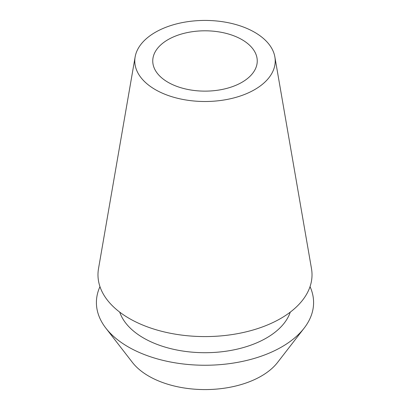 <?xml version="1.0" encoding="UTF-8"?>
<svg xmlns="http://www.w3.org/2000/svg" width="410" height="410" viewBox="0 0 410 410"><rect width="100%" height="100%" fill="white"/><g stroke="black" fill="none" stroke-linecap="round" stroke-linejoin="round"><path stroke-width="0.61" d="M168.054 39.637A52.249 30.166 0 0 0 152.751 60.967A52.249 30.166 0 0 0 185.002 88.837A52.249 30.166 0 0 0 241.946 82.297A52.249 30.166 0 0 0 257.249 60.967A52.249 30.166 0 0 0 224.998 33.097A52.249 30.166 0 0 0 168.054 39.637M105.867 328.149L132.41 362.414A79.519 45.91 0 0 0 261.226 376.134A79.519 45.91 0 0 0 277.59 362.414L304.133 328.149A108.594 62.694 180 0 1 281.788 346.886A108.594 62.694 180 0 1 105.867 328.149A108.594 62.694 180 0 1 99.963 286.641M310.037 286.641A108.594 62.694 180 0 1 304.133 328.149M119.725 312.133A86.874 50.158 0 0 0 179.611 350.519A86.874 50.158 0 0 0 266.428 338.019A86.874 50.158 0 0 0 290.275 312.133M135.131 56.939L98.508 268.652A107.025 61.792 0 0 0 159.177 330.634A107.025 61.792 0 0 0 280.676 318.488A107.025 61.792 0 0 0 311.492 268.652L274.869 56.939A70.218 40.539 180 0 1 254.651 89.631A70.218 40.539 180 0 1 174.937 97.6A70.218 40.539 180 0 1 135.131 56.939A70.218 40.539 180 0 1 155.349 32.298A70.218 40.539 180 0 1 228.611 22.786A70.218 40.539 180 0 1 274.869 56.939"/></g></svg>
